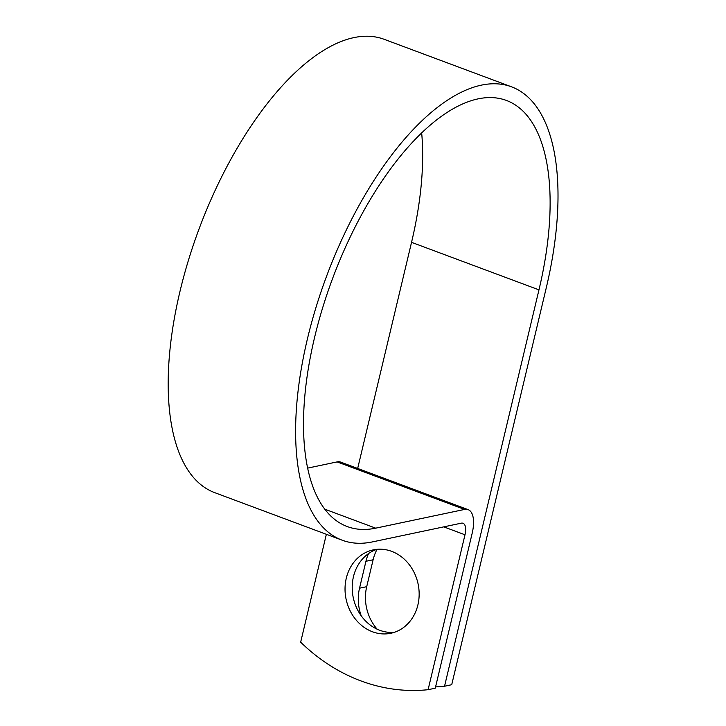 <?xml version="1.0" encoding="UTF-8"?>
<svg xmlns="http://www.w3.org/2000/svg" width="726" height="726" viewBox="0 0 726 726"><rect width="100%" height="100%" fill="white"/><g stroke="black" fill="none" stroke-linecap="round" stroke-linejoin="round"><path stroke-width="1.09" d="M377.202 629.233A42.607 36.799 78.1 0 1 366.703 586.681L373.119 559.773A42.607 36.799 78.1 0 1 377.084 549.31M361.239 615.83A42.607 36.799 78.1 0 1 359.533 588.196L365.94 561.289A42.607 36.799 78.1 0 1 368.554 553.575M372.511 631.783A42.607 36.799 -101.9 0 0 390.878 633.253A42.607 36.799 -101.9 0 0 419.156 594.54A42.607 36.799 -101.9 0 0 391.677 551.352A42.607 36.799 -101.9 0 0 373.309 549.872A42.607 36.799 -101.9 0 0 345.031 588.586A42.607 36.799 -101.9 0 0 372.511 631.783M376.939 549.328A42.607 36.799 -101.9 0 0 352.228 589.185A42.607 36.799 -101.9 0 0 379.689 630.268A42.607 36.799 -101.9 0 0 394.427 632.292M435.582 686.887A189.531 163.704 -101.9 0 0 444.539 686.233L538.964 289.865A227.429 100.524 -69.5 0 0 506.321 100.406A227.429 100.524 -69.5 0 0 332.644 278.367A227.429 100.524 -69.5 0 0 347.346 526.586A227.429 100.524 -69.5 0 0 375.687 528.165L464.558 509.434A28.387 12.542 110.5 0 1 468.098 509.634A28.387 12.542 110.5 0 1 472.172 533.274L435.264 688.184L428.095 689.7L464.994 534.79A13.83 6.117 110.5 0 0 463.016 523.274A13.83 6.117 110.5 0 0 461.291 523.174L372.42 541.905A241.985 106.958 -69.5 0 1 342.255 540.226A241.985 106.958 -69.5 0 1 326.618 276.116A241.985 106.958 -69.5 0 1 511.403 86.775A241.985 106.958 -69.5 0 1 546.143 288.349L451.717 684.718L444.539 686.233M421.661 132.794A227.429 100.524 -69.5 0 1 411.542 242.33L357.673 468.442M326.364 534.3L300.664 642.165A189.531 163.704 -101.9 0 0 428.095 689.7M468.098 509.634L340.666 462.099A28.387 12.542 110.5 0 0 337.136 461.899L307.733 468.098M342.255 540.226L214.823 492.691A241.985 106.958 -69.5 0 1 199.187 228.581A241.985 106.958 -69.5 0 1 383.981 39.24L511.403 86.775M359.533 588.196L366.703 586.681M411.542 242.33L538.964 289.865M443.767 526.867L464.994 534.79M324.885 509.216L375.687 528.165M337.136 461.899L464.558 509.434M365.94 561.289L373.119 559.773"/></g></svg>
